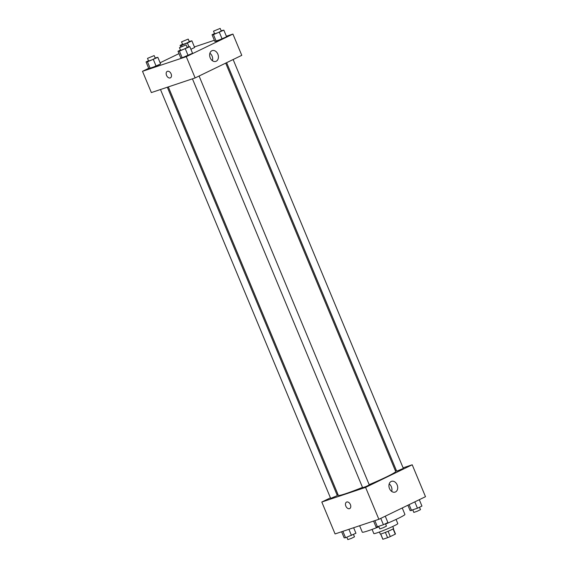<?xml version="1.0" encoding="UTF-8"?>
<svg xmlns="http://www.w3.org/2000/svg" width="568" height="568" viewBox="0 0 568 568"><rect width="100%" height="100%" fill="white"/><g stroke="black" fill="none" stroke-linecap="round" stroke-linejoin="round"><path stroke-width="0.85" d="M393.091 528.9L395.278 534.154L390.294 536.575A6.859 0.44 -22.6 0 1 387.596 537.683L382.917 539.252A6.859 0.44 -22.6 0 1 382.811 539.217L380.652 534.034M395.278 534.154A6.859 0.44 -22.6 0 0 395.47 533.948L393.312 528.765M392.744 526.472L393.589 528.496A7.214 0.461 157.4 0 1 387.106 531.691A7.214 0.461 157.4 0 1 380.269 534.041L379.424 532.017M388.093 531.279L390.294 536.575M380.737 534.019L382.917 539.252M385.388 532.386L387.596 537.683M396.066 519.429L397.813 523.618A12.986 0.831 157.4 0 1 386.141 529.376A12.986 0.831 157.4 0 1 373.829 533.6L372.09 529.404M402.236 507.962L404.92 514.416A23.089 1.477 157.4 0 1 385.587 524.065M378.906 526.799A23.089 1.477 157.4 0 1 362.292 532.166L359.615 525.727M403.088 467.84L412.212 464.787L425.496 496.695L378.863 519.294L335.077 533.934L321.8 502.027L330.448 497.838M350.399 504.583A3.607 2.393 64.1 0 1 349.689 508.587A3.607 2.393 64.1 0 1 345.962 506.386A3.607 2.393 64.1 0 1 346.544 502.098A3.607 2.393 64.1 0 1 350.399 504.583M412.212 464.787L365.579 487.387L378.863 519.294M365.579 487.387L321.8 502.027M346.544 502.098A3.607 2.393 -115.9 0 0 345.962 506.386A3.607 2.393 -115.9 0 0 349.689 508.587M395.498 491.952A5.673 4.232 -108.5 0 1 395.122 492.101A5.673 4.232 -108.5 0 1 389.314 488.061A5.673 4.232 -108.5 0 1 391.522 481.337A5.673 4.232 -108.5 0 1 397.245 485.122A5.673 4.232 -108.5 0 1 395.498 491.952M391.693 491.434A5.673 4.232 71.5 0 0 389.186 483.943M395.25 470.46L396.23 470.134M336.952 494.685L337.882 494.238M226.625 62.679L396.677 471.206L403.337 468.43L233.129 59.526M160.481 89.524L330.675 498.392L337.335 495.615L167.34 87.231M192.438 78.838L362.632 487.699L366.055 486.527L369.292 484.923L199.084 76.02M168.32 86.904L338.336 495.346A31.048 1.981 -22.6 0 0 362.505 487.394M369.179 484.653A31.048 1.981 -22.6 0 0 395.676 471.475L225.695 63.126M226.383 36.253L232.923 34.066L241.776 55.337L195.136 77.93L151.358 92.577L142.504 71.305L148.702 68.302M178.998 53.619L160.105 62.778M216.223 41.265L226.604 36.785L222.116 38.958L214.825 41.4L216.223 41.265L213.461 34.62L212.056 34.755L214.505 33.562M182.186 57.766L192.566 53.278L182.186 57.766L180.78 57.893L182.186 57.766L179.417 51.113L178.011 51.248L180.461 50.062M150.222 68.451L160.602 63.971L156.115 66.144L148.823 68.586L150.222 68.451L147.46 61.805L146.054 61.94L148.504 60.755M194.426 46.938L214.356 40.271M232.923 34.066L186.283 56.665L142.504 71.305M190.905 49.288L194.646 47.478L190.905 49.288M217.849 54.145A5.673 4.232 -108.5 0 1 215.833 61.38A5.673 4.232 -108.5 0 1 210.018 57.34A5.673 4.232 -108.5 0 1 212.233 50.616A5.673 4.232 -108.5 0 1 217.849 54.145M186.283 56.665L195.136 77.93M167.255 71.369A3.607 2.393 -115.9 0 0 166.609 75.523A3.607 2.393 -115.9 0 0 170.208 77.944A3.607 2.393 64.1 0 1 166.601 75.523A3.607 2.393 64.1 0 1 167.248 71.376A3.607 2.393 64.1 0 1 170.975 73.577A3.607 2.393 64.1 0 1 170.393 77.866A3.607 2.393 64.1 0 1 170.208 77.944A3.607 2.393 -115.9 0 0 170.4 77.866M212.396 60.705A5.673 4.232 71.5 0 0 212.084 56.076A5.673 4.232 71.5 0 0 209.897 53.222M221.158 30.771L223.842 30.14L213.461 34.62M213.511 31.169L214.619 33.831L218.034 32.66L221.279 31.055L220.171 28.4L213.511 31.169L220.171 28.4M212.056 34.755L214.825 41.4M223.842 30.14L226.604 36.785M219.354 32.312L222.116 38.958M187.113 47.265L189.797 46.633L179.417 51.113M179.467 47.669L180.574 50.325L183.989 49.153L187.234 47.556L186.126 44.893L179.467 47.669L186.126 44.893M178.011 51.248L180.78 57.893M189.797 46.633L192.566 53.278M185.31 48.805L188.079 55.458M189.201 41.464L191.877 40.825L187.39 43.005L181.497 45.312L180.099 45.44L182.548 44.254M181.554 41.862L182.655 44.524L186.077 43.345L189.321 41.748L188.214 39.093L181.554 41.862L188.214 39.093M181.497 45.312L181.952 46.391M180.099 45.44L180.723 46.945M191.877 40.825L194.646 47.478M187.39 43.005L188.938 46.718M155.156 57.957L157.84 57.325L147.46 61.805M147.51 58.362L148.617 61.017L152.032 59.846L155.277 58.248L154.169 55.586L147.51 58.362L154.169 55.586M146.054 61.94L148.823 68.586M157.84 57.325L160.602 63.971M153.353 59.498L156.115 66.144M419.298 499.698L421.946 506.06L417.459 508.232L410.16 510.675L407.895 505.222M409.109 504.632L411.566 510.54M414.81 501.871L417.459 508.232M412.844 510.043L413.831 512.414L417.253 511.243L420.49 509.638L419.496 507.245M385.253 516.191L387.901 522.56L383.414 524.733L376.123 527.175L373.574 521.062M374.859 520.629L377.528 527.04M380.766 518.371L383.414 524.733M378.799 526.536L379.786 528.907L383.208 527.736L386.446 526.138L385.452 523.746M353.644 527.729L355.944 533.245L345.564 537.733L344.158 537.86L341.616 531.747M342.894 531.321L345.564 537.733M348.915 529.312L351.457 535.425M346.842 537.229L347.829 539.6L351.251 538.428L354.489 536.831L353.495 534.438"/></g></svg>
